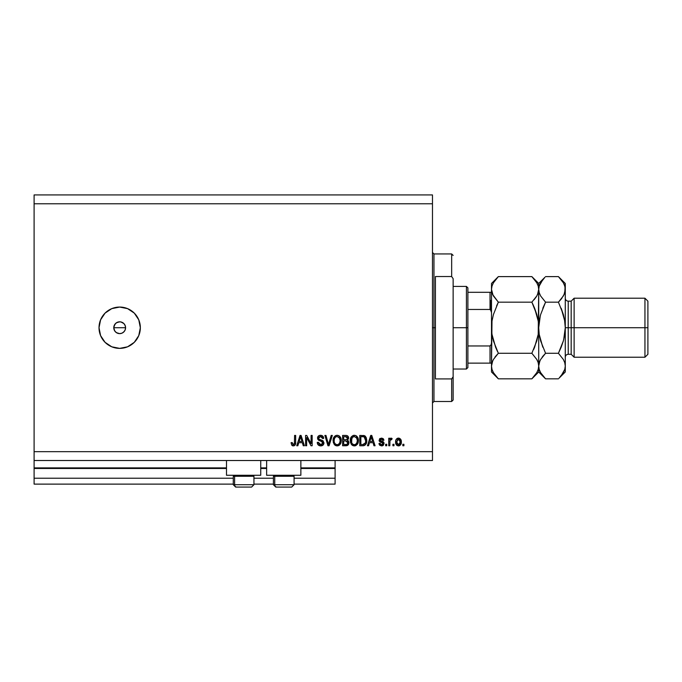 <?xml version="1.0" encoding="UTF-8"?>
<svg xmlns="http://www.w3.org/2000/svg" width="682" height="682" viewBox="0 0 682 682"><rect width="100%" height="100%" fill="white"/><g stroke="black" fill="none" stroke-linecap="round" stroke-linejoin="round"><path stroke-width="1.02" d="M335.101 484.118L294.078 484.118L335.101 484.118L335.101 478.218L294.078 478.218L335.101 478.218L335.101 468.483L300.864 468.483L335.101 468.483L335.101 484.118M273.422 484.118L253.943 484.118L273.422 484.118M233.287 484.118L34.1 484.118L233.287 484.118M273.422 478.218L253.943 478.218L273.422 478.218M233.287 478.218L34.1 478.218L34.1 484.118L34.1 478.218L233.287 478.218M266.636 468.483L260.737 468.483L266.636 468.483M226.501 468.483L34.1 468.483L34.1 478.218L34.1 467.895L226.501 467.895L34.1 467.895L34.1 468.483L226.501 468.483M335.101 467.895L335.101 468.483L335.101 467.895L300.864 467.895L335.101 467.895L335.101 460.512L335.101 467.895M266.636 467.895L260.737 467.895L266.636 467.895M34.1 460.512L34.1 467.895L34.1 460.512L432.482 460.512L34.1 460.512L34.1 451.663L432.482 451.663L432.482 203.782L34.1 203.782L34.1 460.512M226.501 475.269L226.501 460.512L226.501 475.269L260.737 475.269L260.737 460.512L260.737 475.269L226.501 475.269M300.864 475.269L300.864 460.512L300.864 475.269L266.636 475.269L300.864 475.269M266.636 460.512L266.636 475.269L266.636 460.512M114.729 324.513L113.775 327.718L114.721 330.923M116.349 322.85L114.806 324.385M116.469 332.671L119.674 333.626A5.899 5.899 0 0 1 113.775 327.718A5.899 5.899 0 0 1 119.674 321.819L116.469 322.765M114.806 331.051L116.349 332.594M119.674 348.374A20.656 20.656 0 0 1 99.018 327.718A20.656 20.656 0 0 1 119.674 307.062L127.585 308.639L134.286 313.115L138.761 319.815L140.339 327.718L138.761 335.629L134.286 342.33L127.585 346.806L119.674 348.374L111.771 346.806L105.071 342.33L100.595 335.629L99.018 327.718L100.595 319.815L105.071 313.115L111.771 308.639L119.674 307.062A20.656 20.656 0 0 1 140.339 327.718A20.656 20.656 0 0 1 119.674 348.374L115.65 347.982M114.772 331L113.885 328.869L113.885 326.567L114.772 324.436L116.4 322.808L118.523 321.93L120.833 321.93L123.851 323.549L125.13 325.459L125.582 327.718L125.13 329.977L123.851 331.895L121.933 333.174L119.674 333.626L117.423 333.174L115.505 331.895L114.226 329.986M34.1 194.924L432.482 194.924L34.1 194.924L34.1 203.782L432.482 203.782L432.482 194.924L432.482 451.663L34.1 451.663L34.1 194.924M306.661 445.755L306.661 437.537L306.661 445.755L305.587 445.755L305.587 435.431L306.73 435.431L311.086 443.667L311.086 435.431L312.16 435.431L312.16 445.755L311.009 445.755L306.661 437.537L311.009 445.755L312.16 445.755L312.16 435.431L311.086 435.431L311.086 443.667L306.73 435.431L305.587 435.431L305.587 445.755L306.661 445.755L305.587 445.755L305.587 435.431L306.73 435.431M320.711 445.892C322.688 445.84 323.771 444.834 323.967 442.882L323.021 445.116L320.711 445.892L318.204 444.937L317.275 442.754L318.332 442.268L319.04 444.025L320.566 444.673L321.93 444.468L322.859 443.3L322.373 441.748L318.784 440.393L317.727 439.191L317.633 437.264L318.852 435.696L321.145 435.338L323.132 436.506L323.694 438.381L322.62 438.517L322.049 437.034L320.378 436.506L318.937 437.145L318.613 438.432L319.304 439.455L323.038 440.819L323.967 442.882L322.373 440.419L318.937 439.199L318.596 438.151L320.557 436.506L322.62 438.517L323.694 438.381C323.549 436.42 322.484 435.389 320.523 435.295C318.682 435.363 317.684 436.31 317.531 438.125L322.893 442.916L320.804 444.69L318.332 442.268L317.258 442.405C317.386 444.596 318.537 445.755 320.711 445.892L320.361 445.883M328.46 444.553L331.205 435.431L332.322 435.431L329.074 445.755L327.965 445.755L324.871 435.431L325.979 435.431L328.46 444.553L331.205 435.431L332.322 435.431L331.205 435.431L328.46 444.553L325.979 435.431L324.871 435.431L327.965 445.755L329.074 445.755L327.965 445.755L324.871 435.431L325.979 435.431L328.349 444.084M337.181 445.892L334.717 444.954L333.327 442.584L333.131 439.779L333.984 437.077L335.783 435.559L337.65 435.329L339.423 436.054L340.821 437.98L341.256 441.092L340.71 443.471L338.894 445.491L337.181 445.892L340.216 444.314L341.264 440.606C341.341 437.605 339.986 435.832 337.181 435.295C334.325 435.849 332.961 437.656 333.089 440.734L334.129 444.272L337.402 445.883M354.35 445.892L351.886 444.954L350.497 442.584L350.301 439.779L351.153 437.077L352.952 435.559L354.819 435.329L356.592 436.054L357.99 437.98L358.425 441.092L357.88 443.471L356.064 445.491L354.35 445.892L357.385 444.314L358.434 440.606C358.51 437.605 357.155 435.832 354.35 435.295C351.494 435.849 350.13 437.656 350.258 440.734L351.298 444.272L354.572 445.883M368.544 445.755L369.439 442.678L368.544 445.755L367.428 445.755L370.727 435.431L371.767 435.431L375.074 445.755L373.958 445.755L373.054 442.678L369.439 442.678L373.054 442.678L373.958 445.755L375.074 445.755L371.767 435.431L370.727 435.431L367.428 445.755L368.544 445.755L367.428 445.755L370.727 435.431L371.767 435.431L375.074 445.755L373.958 445.755M403.906 444.28L403.906 445.755L402.832 445.755L402.832 444.28L403.906 444.28L402.832 444.28L402.832 445.755L403.906 445.755L402.832 445.755L402.832 444.28L403.906 444.28L403.906 445.755L403.906 444.28M401.357 441.927L400.777 444.596L399.158 445.815L397.171 445.559L395.901 444.008L395.713 440.649L396.626 438.858L397.802 438.194L400.3 438.841L401.357 441.927C401.451 439.762 400.487 438.492 398.476 438.117C396.438 438.5 395.475 439.805 395.594 442.004C395.483 444.195 396.447 445.499 398.476 445.892C400.539 445.491 401.502 444.161 401.357 441.927L401.357 442.277M393.983 444.28L393.983 445.755L392.909 445.755L392.909 444.28L393.983 444.28L392.909 444.28L392.909 445.755L393.983 445.755L392.909 445.755L392.909 444.28L393.983 444.28L393.983 445.755L393.983 444.28M391.093 438.117L392.107 438.517L391.093 438.117L392.107 438.517L391.707 439.592L390.019 440.333L389.823 445.755L388.749 445.755L388.749 438.245L389.823 438.245L389.823 439.447L390.854 438.142L392.107 438.517L391.707 439.592L390.172 439.941L389.823 441.868L390.019 440.333L391.707 439.592L392.107 438.517L391.093 438.117L389.823 439.447L389.823 438.245L388.749 438.245L388.749 445.755L389.823 445.755L388.749 445.755L388.749 438.245L389.823 438.245M386.737 444.28L386.737 445.755L385.671 445.755L385.671 444.28L386.737 444.28L385.671 444.28L385.671 445.755L386.737 445.755L385.671 445.755L385.671 444.28L386.737 444.28L386.737 445.755L386.737 444.28M384.06 443.471L383.344 445.252L381.519 445.892L379.729 445.244L378.962 443.479L380.036 443.343L381.298 444.8L382.875 444.153L382.738 442.976L379.951 441.876L379.149 440.725L379.789 438.654L381.698 438.125L383.173 438.654L383.923 440.257L382.849 440.393L381.511 439.182L380.292 439.668L380.258 440.461L383.395 441.834L384.06 443.471L380.164 440.103L381.511 439.182L382.849 440.393L383.923 440.257L381.477 438.117L379.098 440.257L382.986 443.658L381.596 444.817L380.036 443.343L378.962 443.479L381.519 445.892L384.051 443.718M366.728 439.805L366.473 442.84L365.39 444.869L363.753 445.687L359.781 445.755L359.781 435.431L364.989 435.943L366.277 437.673L366.754 440.538L364.333 435.619L359.781 435.431L359.781 445.755L362.824 445.755L359.781 445.755L359.781 435.431M345.791 445.755C347.786 445.738 348.826 444.732 348.911 442.729L347.598 445.397L342.611 445.755L342.611 435.431L346.354 435.457L347.837 436.071L348.63 438.347L347.496 440.188L348.596 441.228L348.911 442.729L347.496 440.188L348.647 438.032C348.493 436.31 347.547 435.44 345.808 435.431L342.611 435.431L342.611 445.755L345.791 445.755L342.611 445.755L342.611 435.431L345.808 435.431M297.855 445.755L298.75 442.678L297.855 445.755L296.738 445.755L300.037 435.431L301.077 435.431L304.385 445.755L303.268 445.755L302.365 442.678L298.75 442.678L302.365 442.678L303.268 445.755L304.385 445.755L301.077 435.431L300.037 435.431L296.738 445.755L297.855 445.755L296.738 445.755L300.037 435.431L301.077 435.431L304.385 445.755L303.268 445.755M293.328 445.892L291.717 445.167L291.103 442.678L292.177 442.541L292.876 444.57L294.385 444.076L294.59 435.431L295.664 435.431L295.587 443.624L294.939 445.252L293.328 445.892C295.093 445.542 295.869 444.391 295.664 442.439L295.664 435.431L294.59 435.431L294.445 443.905L293.379 444.69L292.177 442.541L291.103 442.678L291.717 445.167L293.098 445.883M432.482 460.512L432.482 451.663L432.482 460.512M116.4 332.628L115.505 331.895M118.523 321.93L119.674 321.819A5.899 5.899 0 0 1 125.582 327.718A5.899 5.899 0 0 1 119.674 333.626L120.833 333.507M124.584 331L122.956 332.628M136.852 316.243L136.468 315.689M123.706 307.463L119.674 307.062M100.595 319.815L100.382 320.352M100.595 335.629L100.825 336.166M122.888 322.765L120.833 321.93M121.933 322.271L122.956 322.816M125.462 326.567L124.635 324.513M125.462 328.869L125.582 327.718L113.775 327.718L125.582 327.718M119.674 333.626L118.523 333.507M113.885 328.869L113.775 327.718M113.885 326.567L115.505 323.549L117.423 322.271M123.851 323.549L123.007 322.85M123.007 332.594L124.55 331.051M124.627 330.932L125.13 329.977M121.933 333.174L122.888 332.68M396.634 445.141L396.216 444.63M395.713 443.343L395.62 442.686M395.858 440.112L396.182 439.413M396.199 439.378L395.824 440.205M396.626 438.858L397.163 438.449M397.606 438.253L398.135 438.134M398.825 438.134L399.362 438.262M401.042 439.95L401.229 440.589M401.229 440.606L401.331 441.245M400.769 444.604L399.797 445.559M399.413 445.738L398.825 445.875M397.632 439.438L396.668 441.996L398.45 439.182L400.291 441.996L400.215 441.058M400.215 442.95L400.291 441.996L398.501 444.817L399.243 444.613M397.256 444.195L396.736 442.933L397.231 444.17M399.609 439.702L397.921 439.285M400.215 441.066L400.07 440.47M400.112 440.606L399.72 439.83M399.678 439.788L399.132 439.344M398.961 444.749L399.95 443.812L400.283 442.234M397.274 444.221L398.501 444.817L396.668 441.996L396.736 442.933M390.829 439.472L391.707 439.592L390.709 439.498L390.019 440.333L389.823 445.755M390.078 440.129L390.684 439.506M379.201 444.425L379.567 445.056M379.422 444.852L379.056 443.956M378.962 443.479L380.036 443.343L380.164 443.914M380.198 443.982L380.488 444.425M381.238 444.792L382.142 444.749M381.724 442.558L382.738 442.976L381.724 442.558L382.738 442.976L382.96 443.905L382.628 442.899M379.951 441.876L380.82 442.268M379.311 441.177L379.149 440.743M379.482 438.978L380.079 438.441M383.173 438.654L383.702 439.378M383.923 440.257L382.849 440.393L382.67 439.779M382.014 439.251L381.059 439.225M380.198 439.873L380.616 440.785M380.189 440.291L381.715 441.16L380.624 440.794M380.505 440.725L380.164 440.103L381.707 441.16M382.142 441.288L383.992 442.84M384.026 443.01L383.915 442.575M382.5 445.755L382.014 445.858M382.491 445.755L382.952 445.551M371.153 437L370.769 438.458L371.247 436.506L372.696 441.467L369.797 441.467L370.769 438.458L369.797 441.467L372.696 441.467L371.153 437.017M363.523 435.466L364.333 435.619M364.998 435.951L365.518 436.42M363.685 445.696L362.824 445.755C365.629 445.337 366.942 443.598 366.754 440.538M366.584 442.379L366.481 442.823M364.205 445.576L363.745 445.687M365.944 444.127L366.328 443.283M365.407 438.441L365.612 439.353M365.68 440.257L365.603 441.723M363.694 444.459L365.271 443.044L362.696 444.553L364.052 444.357M360.855 444.553L360.855 436.642L364.128 436.847L360.855 436.642L360.855 444.553L362.696 444.553L360.855 444.553M365.109 437.793L364.128 436.847L362.662 436.642L364.128 436.847L365.68 440.845M350.301 439.779L350.437 438.85M350.446 438.833L350.719 437.921M353.404 435.414L353.864 435.321M355.723 435.559L358.118 438.33M358.331 439.217L358.391 439.677M358.314 442.064L358.203 442.55M358.144 442.788L357.786 443.675M357.658 443.905L357.88 443.471M355.228 445.798L356.072 445.482M356.064 445.491L354.862 445.866M353.839 445.866L352.628 445.482M352.603 445.465L351.58 444.63M358.229 438.748L357.888 437.733M357.496 437.034L356.149 435.764M354.563 436.514L352.381 437.324L353.634 436.591M356.729 437.878L356.217 437.247M352.415 437.281L351.332 440.751C351.162 438.364 352.176 436.949 354.359 436.506L356.916 438.236L357.368 440.572C357.479 442.882 356.473 444.255 354.342 444.69L355.706 444.323L357.138 442.396L356.72 443.326L357.368 440.572L356.49 437.537M357.001 442.78L355.706 444.323M353.651 444.604L354.342 444.69C352.262 444.28 351.264 442.968 351.332 440.751L351.682 442.788L351.784 438.185M357.3 439.6L357.197 439.089M357.18 439.029L356.831 438.057M351.673 442.771L352.415 443.88M352.449 443.914L352.006 443.394M347.129 435.627L347.837 436.079M348.195 436.506L348.434 436.949M348.442 436.966L348.596 437.477M348.647 438.032L347.667 440.274M348.869 443.36L348.724 443.939M348.468 444.511L347.598 445.397L348.468 444.519M347.598 445.397L346.908 445.653M347.837 436.071L347.394 435.747M347.615 443.76L347.223 441.288L345.663 440.93L347.837 442.737L345.663 440.93L343.685 440.93L345.663 440.93M347.794 443.257L346.848 444.425L347.624 443.743M346.396 436.693L343.685 436.642L343.685 439.719L346.635 439.626L347.573 438.194L346.635 439.626L343.685 439.719L343.685 436.642L345.442 436.642L347.573 438.194L347.232 437.119L345.902 436.651M345.578 439.719L346.891 439.515M346.635 439.626L347.53 438.654L347.436 437.443M343.685 444.553L343.685 440.93L343.685 444.553L346.848 444.425L343.685 444.553M347.53 438.654L347.573 438.194M333.097 440.257L333.268 438.85M333.984 437.077L335.186 435.866M333.992 437.068L335.356 435.764M335.348 435.772L335.783 435.559M336.235 435.414L336.942 435.304M338.553 435.559L341.264 440.606M341.145 442.064L341.034 442.55M340.974 442.788L340.616 443.675M339.619 444.979L338.067 445.798L339.619 444.979M336.669 445.866L335.459 445.482M335.433 445.465L334.717 444.945M341.06 438.748L338.98 435.764M337.394 436.514L335.783 436.872M339.559 437.878L339.048 437.247M334.342 438.969L334.163 440.751C333.992 438.364 335.007 436.949 337.189 436.506L339.747 438.236L340.199 440.572C340.309 442.882 339.304 444.255 337.172 444.69L338.536 444.323L339.968 442.396L339.551 443.326L340.199 440.572L339.321 437.537M339.832 442.78L338.536 444.323M336.482 444.604L337.172 444.69C335.092 444.28 334.095 442.968 334.163 440.751L334.189 440.018M334.615 438.185L334.223 439.651M335.246 437.281L334.376 438.858M340.13 439.6L340.028 439.089M340.011 439.029L339.662 438.057M334.504 442.771L335.246 443.88M335.28 443.914L334.836 443.394M329.074 445.755L332.322 435.431L329.074 445.755M319.347 445.67L317.795 444.417M318.818 445.423L317.778 444.383M317.258 442.405L318.332 442.268L318.4 442.746M319.841 444.519L320.557 444.673M320.566 444.673L321.188 444.664M321.29 444.655L321.785 444.528M317.727 437L318.051 436.42M318.315 436.113L317.88 436.676M321.137 435.338L322.373 435.781M322.799 436.122L323.677 438.074M323.694 438.381L322.569 438.108M321.358 436.616L322.015 436.992M321.802 436.821L320.199 436.523M318.605 437.972L319.108 439.344M318.596 438.151L318.937 439.199M319.304 439.464L319.986 439.728M320.327 439.822L319.713 439.634M323.95 443.198L323.43 444.638M323.021 445.116L323.43 444.647M323.473 437.162L323.149 436.531M311.086 435.431L312.16 435.431L312.16 445.755L311.009 445.755M300.225 437.98L300.557 436.506L302.007 441.467L299.108 441.467L300.08 438.458L299.108 441.467L302.007 441.467L300.83 437.571M300.557 436.506L300.353 437.494M291.112 443.002L292.194 442.882M293.038 444.63L293.584 444.664M293.209 444.673L294.547 443.419M294.3 444.212L294.581 442.874M294.59 435.431L295.664 435.431L295.664 442.439M295.101 445.039L295.579 443.709M295.519 443.999L295.323 444.638M294.931 445.252L294.172 445.755M292.859 445.858L292.425 445.73M398.68 439.199L398.22 439.208M396.685 441.535L396.685 442.473M398.271 444.8L398.731 444.8M371.375 437.043L371.247 436.506M364.879 443.752L365.467 442.439M365.535 442.124L365.629 441.484M365.62 439.472L365.492 438.748M365.313 438.194L364.921 437.512M364.572 437.128L363.949 436.778M352.381 437.324L351.929 437.904M353.992 444.664L354.7 444.664M357.334 441.288L357.308 439.677M335.212 437.324L334.76 437.904M336.823 444.664L337.53 444.664M340.165 441.288L340.139 439.677M253.849 484.714L234.608 484.714L234.608 476.275L235.486 475.269L234.608 476.275L253.943 476.275L234.608 476.275L234.608 484.714A2.361 2.063 90 0 0 236.671 487.076L251.505 487.076M234.608 484.714L253.943 484.714L251.59 487.076L236.671 487.076A2.361 2.063 -90 0 1 234.608 484.714L233.287 484.714L235.648 487.076L233.287 484.714L233.287 476.275L234.608 476.275L233.287 476.275L234.293 475.269M251.198 487.076L250.567 487.076M235.708 487.076L236.671 487.076M293.976 484.714L274.744 484.714L274.744 476.275L275.613 475.269L274.744 476.275L294.078 476.275L274.744 476.275L274.744 484.714A2.361 2.063 90 0 0 276.798 487.076L291.64 487.076M274.428 475.269L273.422 476.275L274.744 476.275L273.422 476.275L273.422 484.714L294.078 484.714L291.717 487.076L294.078 484.714L294.078 476.275L293.072 475.269M275.835 487.076L291.691 487.076M291.325 487.076L290.702 487.076M276.798 487.076A2.361 2.063 -90 0 1 274.744 484.714M432.482 252.468L433.957 253.943L433.957 327.718L435.431 327.718L435.431 276.525L451.663 276.525L453.138 278.674L453.138 376.771L451.663 378.919L451.663 401.493L451.663 378.919L435.431 378.919L435.431 327.718L433.957 327.718L433.957 253.943L433.957 327.718L432.482 327.718L433.957 327.718L433.957 401.493L432.482 402.968M451.663 276.525L451.663 253.943L451.663 276.525L453.138 278.674L453.138 400.019L453.138 376.771L451.663 378.919L435.431 378.919L435.431 276.525L451.663 276.525M433.957 327.718L433.957 401.493L433.957 327.718M490.614 300.421L490.614 309.739L490.614 300.421M490.026 363.131L490.026 345.97L491.253 344.487L491.5 342.475L491.253 344.487L490.026 345.97L490.026 363.131L467.895 363.131L467.895 327.718L466.42 327.718L466.42 369.03L466.42 327.718L453.138 327.718L466.42 327.718L466.42 286.406L466.42 327.718L467.895 327.718L467.895 367.555L467.895 363.131L491.253 363.131M490.026 309.466L490.026 292.305L491.5 292.305L490.026 292.305L490.026 309.466L467.895 309.466L467.895 327.718L467.895 287.881L467.895 309.466L490.026 309.466L491.253 310.949L491.5 312.97L491.27 311.026M490.026 345.97L467.895 345.97L490.026 345.97M490.026 292.305L467.895 292.305L490.026 292.305M565.276 298.213C565.455 300.003 566.435 300.984 568.225 301.163L568.225 327.718L568.225 301.163L568.225 327.718L574.125 327.718L574.125 298.213L574.125 327.718L644.95 327.718L644.95 357.232L644.95 327.718L647.9 327.718L647.9 301.163L647.9 354.282L647.9 327.718L574.125 327.718L574.125 357.232L574.125 327.718L571.175 327.718L571.175 354.282L571.175 327.718L565.276 327.718L565.276 371.988L565.276 289.39L565.276 327.718L564.773 334.402L563.358 340.881L558.422 353.276L563.349 359.457L564.764 362.696L565.276 366.055L564.781 369.363L563.366 372.619L559.069 378.178M564.074 294.581L565.276 289.39L565.276 283.456L564.781 292.697L563.366 295.945L558.422 302.169L563.366 314.581L564.773 321.069L565.276 327.718L568.225 327.718L568.225 354.282L571.175 354.282L574.125 357.232L644.95 357.232L647.9 354.282M492.003 334.393L495.592 347.181L491.995 334.385L493.41 340.872L491.995 334.385L491.5 327.718L491.995 321.06L491.5 366.055L491.986 362.747L493.401 359.491L498.346 353.276L531.866 353.276L536.785 359.457L538.209 362.696L538.712 366.055L538.226 369.363L536.811 372.619L531.866 378.834L498.346 378.834L493.427 372.653L492.003 369.414L491.5 366.055L492.003 369.414L491.5 366.055L491.5 371.988L498.346 378.834L531.866 378.834L532.514 378.178M537.604 361.068L536.794 359.474L538.209 362.696L538.712 366.055L538.217 362.722L538.712 366.055L538.226 369.363L536.811 372.619L531.866 378.834L538.712 371.988L538.712 327.718L538.217 334.393L538.712 289.39L538.209 286.031L538.712 289.39L538.226 292.697L536.811 295.945L531.866 302.169L536.802 295.971M537.493 360.812L536.802 359.474M537.587 294.419L538.217 292.714L536.811 295.945L531.866 302.169L498.346 302.169L531.866 302.169L536.802 314.581L534.62 308.255L538.217 321.06L536.802 314.564L538.217 321.043L538.712 327.718L538.217 334.393L536.802 340.872L531.866 353.276L498.346 353.276L494.902 357.206M492.634 361.017L491.995 362.722L493.401 359.491L498.346 353.276L493.41 340.864L498.346 353.276L495.584 356.328M533.631 349.542L534.62 347.189M496.581 305.903L498.346 302.169L493.427 295.988L492.003 292.748L491.5 289.39L491.995 292.723L491.5 289.39L491.986 286.082L493.401 282.825L498.346 276.611L531.866 276.611L498.346 276.611L497.698 277.267M493.043 295.28L491.5 289.39L491.5 327.718L492.003 321.043L493.41 314.564L498.346 302.169L492.719 294.624M491.5 283.456L491.5 289.39L491.986 286.082L493.401 282.825L498.346 276.611L491.5 283.456L491.5 289.39L491.995 286.056M532.744 277.506L536.785 282.783L538.209 286.031L538.712 289.39L538.226 292.697M534.628 308.255L538.217 321.043L538.712 327.718L538.712 366.055L539.206 362.747L540.621 359.491L545.566 353.276L540.621 340.864L539.215 334.376L538.712 327.718L540.306 315.74M531.866 302.169L534.62 308.255M537.51 294.581L538.712 289.39L538.712 283.456L538.712 289.39L538.226 286.082M544.696 277.497L538.712 283.456L531.866 276.611L536.785 282.783L538.209 286.031M537.484 284.121L536.743 282.706M536.785 295.988L535.31 298.23M534.202 299.628L534.628 299.117M534.603 308.204L532.659 303.788M534.628 347.181L538.217 334.393L538.712 327.718L538.712 289.39L539.215 292.723L538.712 289.39L539.206 286.082L540.621 282.825L544.918 277.267M532.753 377.922L534.62 375.791M531.866 353.276L536.785 359.457M491.995 334.385L491.5 327.718L492.003 321.043L493.41 314.564L498.346 302.169M497.476 277.497L495.592 279.654M492.702 360.863L491.5 366.055L491.5 371.988M495.609 347.232L497.553 351.656M497.459 377.922L493.427 372.653L492.003 369.414M492.754 371.358L493.47 372.739M491.5 289.39L491.5 366.055M544.952 378.212L540.638 372.653L539.223 369.414L538.712 366.055L538.712 371.988L545.566 378.834L558.422 378.834L545.566 378.834L540.638 372.653L539.223 369.414L538.712 366.055L539.223 369.414M539.965 371.358L540.681 372.722M540.63 314.564L545.566 302.169L540.621 314.581L539.215 321.043L538.712 327.718L539.215 334.402L542.804 347.189L539.471 335.962M539.914 360.863L539.215 362.722L540.621 359.491L545.566 353.276L542.804 356.328M540.621 340.864L545.566 353.276L558.422 353.276L545.566 353.276L542.122 357.206M539.215 286.056L538.712 289.39L539.206 286.082L542.804 279.663M539.223 292.748L538.712 289.39L539.223 292.748L540.638 295.988L539.223 292.748M542.804 308.255L545.566 302.169L540.638 295.988L545.566 302.169L542.812 308.247M559.308 377.922L565.276 371.988M563.682 339.704L565.276 327.718L564.773 334.402L565.276 327.718L564.517 319.483M561.184 375.782L564.781 369.363L565.276 366.055L564.781 362.747L565.276 366.055L564.764 362.696L563.349 359.457L558.422 353.276L561.175 347.198M560.766 299.628L561.866 298.23M561.184 299.125L558.422 302.169L561.184 299.125M563.358 314.564L561.184 308.255L564.773 321.069L563.358 314.564L558.422 302.169L545.566 302.169L558.422 302.169M559.035 277.224L563.349 282.783L564.764 286.031L565.276 289.39L564.781 286.082M564.023 284.087L563.306 282.723M564.142 294.419L561.184 299.117M565.276 283.456L558.422 276.611L545.566 276.611L558.422 276.611L563.349 282.783L564.764 286.031M539.846 361.017L538.712 366.055M563.358 340.881L561.184 347.189M565.276 289.39L564.781 292.697M571.175 327.718L571.175 301.163L571.175 327.718M644.95 327.718L644.95 298.213L644.95 327.718M568.225 327.718L568.225 354.282L568.225 327.718M490.503 309.645L491.483 312.458L490.503 309.645M251.59 487.076L253.943 484.714L253.943 476.275L252.945 475.269M273.422 484.714L275.784 487.076L273.422 484.714M453.138 400.019L451.663 401.493L433.957 401.493M433.957 253.943L451.663 253.943L453.138 255.426M467.895 367.555L466.42 369.03L453.138 369.03M453.138 286.406L466.42 286.406L467.895 287.881M568.225 301.163L571.175 301.163L574.125 298.213L644.95 298.213L647.9 301.163M568.225 354.282C566.435 354.461 565.455 355.441 565.276 357.232"/></g></svg>
